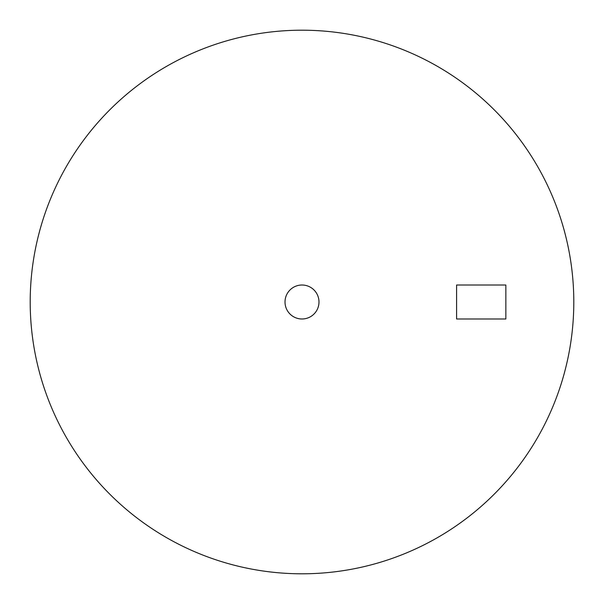<?xml version="1.0" encoding="UTF-8"?>
<svg xmlns="http://www.w3.org/2000/svg" width="604" height="604" viewBox="0 0 604 604"><rect width="100%" height="100%" fill="white"/><g stroke="black" fill="none" stroke-linecap="round" stroke-linejoin="round"><path stroke-width="0.45" stroke-dasharray="3.02 2.27" d="M285.012 302A16.988 16.988 0 0 0 302 318.988A16.988 16.988 0 0 0 318.988 302A16.988 16.988 0 0 0 302 285.012A16.988 16.988 0 0 0 285.012 302M573.8 302A271.8 271.8 0 0 0 302 30.2A271.8 271.8 0 0 0 30.2 302A271.8 271.8 0 0 0 302 573.8A271.8 271.8 0 0 0 573.8 302M456.586 285.012L456.586 318.988L505.85 318.988L505.85 285.012L456.586 285.012"/><path stroke-width="0.91" d="M285.012 302A16.988 16.988 0 0 0 302 318.988A16.988 16.988 0 0 0 318.988 302A16.988 16.988 0 0 0 302 285.012A16.988 16.988 0 0 0 285.012 302M573.8 302A271.8 271.8 0 0 0 302 30.2A271.8 271.8 0 0 0 30.2 302A271.8 271.8 0 0 0 302 573.8A271.8 271.8 0 0 0 573.8 302M456.586 285.012L456.586 318.988L505.85 318.988L505.85 285.012L456.586 285.012"/></g></svg>
